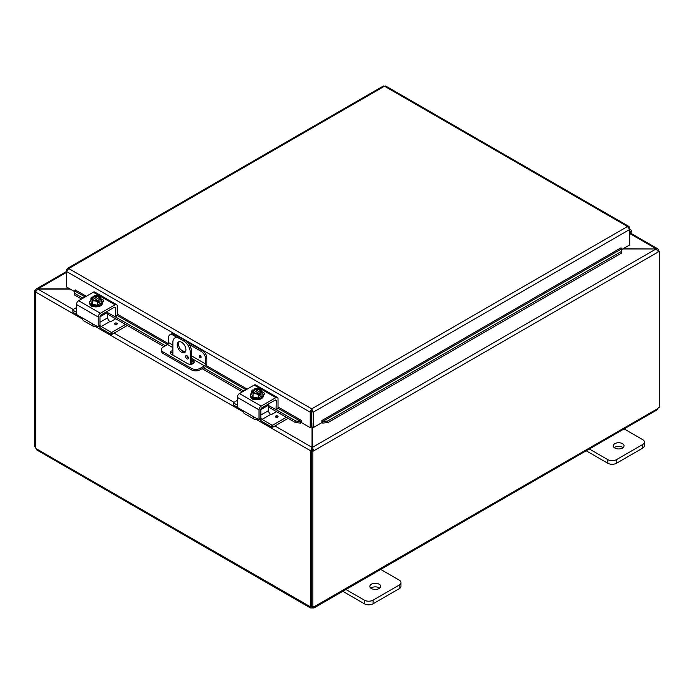 <?xml version="1.0" encoding="UTF-8"?>
<svg xmlns="http://www.w3.org/2000/svg" width="694" height="694" viewBox="0 0 694 694"><rect width="100%" height="100%" fill="white"/><g stroke="black" fill="none" stroke-linecap="round" stroke-linejoin="round"><path stroke-width="1.04" d="M623.342 428.467L642.557 439.562A6.151 3.548 180 0 1 644.362 442.069A6.151 3.548 180 0 1 642.557 444.576L616.48 459.636A6.151 3.548 180 0 1 607.788 459.636L588.573 448.541M614.841 448.038A5.387 3.106 180 0 1 613.27 445.834A5.387 3.106 180 0 1 618.649 442.729A5.387 3.106 180 0 1 624.036 445.834A5.387 3.106 180 0 1 620.714 448.706A5.387 3.106 180 0 1 614.841 448.038M586.196 450.788L607.788 463.254A6.151 3.548 0 0 0 616.48 463.254L642.557 448.194A6.151 3.548 0 0 0 644.362 445.687L644.362 442.069M623.03 447.639A5.387 3.106 0 0 0 614.268 447.639M190.26 364.289L190.26 352.283L191.544 351.537A9.222 5.326 -120 0 0 185.029 340.251L180.683 337.735A9.222 5.326 -120 0 0 176.068 337.284L174.784 338.021A9.222 5.326 60 0 0 172.875 342.246L172.875 355.12M185.029 340.251L183.737 340.988A9.222 5.326 60 0 1 190.26 352.283M183.737 340.988L179.39 338.481L180.683 337.735M174.784 338.021A9.222 5.326 60 0 1 179.39 338.481M185.914 349.776A6.151 3.548 60 0 1 184.639 352.587A6.151 3.548 60 0 1 178.497 349.039A6.151 3.548 60 0 1 178.497 341.942A6.151 3.548 60 0 1 183.233 343.591A6.151 3.548 60 0 1 185.914 349.776M185.636 356.516A1.917 1.11 60 0 1 186.027 355.632A1.917 1.11 60 0 1 187.953 356.742A1.917 1.11 60 0 1 187.953 358.963A1.917 1.11 60 0 1 186.469 358.442A1.917 1.11 60 0 1 185.636 356.516M191.544 351.537L191.544 364.185M186.92 355.692A1.917 1.11 -120 0 0 186.92 355.77A1.917 1.11 -120 0 0 188.343 358.156M179.208 341.682A6.151 3.548 -120 0 0 179.781 348.293A6.151 3.548 -120 0 0 185.211 352.101M379.939 568.993L399.154 580.089A6.151 3.548 180 0 1 400.959 582.596A6.151 3.548 180 0 1 399.154 585.103L373.077 600.163A6.151 3.548 180 0 1 364.385 600.163L345.17 589.067M371.446 588.555A5.387 3.106 180 0 1 369.867 586.361A5.387 3.106 180 0 1 375.254 583.255A5.387 3.106 180 0 1 380.633 586.361A5.387 3.106 180 0 1 377.31 589.232A5.387 3.106 180 0 1 371.446 588.555M342.801 591.314L364.385 603.78A6.151 3.548 -0 0 0 373.077 603.78L399.154 588.72A6.151 3.548 -0 0 0 400.959 586.213L400.959 582.596M379.635 588.165A5.387 3.106 -0 0 0 370.874 588.165M311.519 423.392L311.91 423.852M622.726 248.955L656.09 248.955L623.108 248.738M312.04 426.992L312.04 447.37L310.747 450.857L256.32 419.428M312.04 450.111L310.747 450.857L312.04 450.111L312.04 447.37L274.937 425.96M69.86 288.886L37.91 288.886L36.053 289.103L35.533 290.257L36.019 290.534M82.439 319.04L35.533 291.966L37.91 288.886L66.537 272.36M657.981 250.387L658.467 250.109L657.773 248.825L656.09 248.738L630.369 233.887M73.2 309.481L37.91 289.103L70.25 289.103M312.873 451.343L311.589 450.597L311.589 606.53L312.873 607.267L312.873 451.343L313.705 450.857L312.421 450.111L312.421 447.37L656.09 248.955L658.467 251.809L313.705 450.857L312.421 447.37L312.421 427.218M311.589 450.597L312.421 450.111M658.155 250.664L659.3 251.332L658.467 251.809M659.3 251.332L659.3 407.265A1.718 0.998 -60 0 0 657.903 408.514L657.114 409.85L313.992 607.944L312.439 607.97L312.439 607.016M35.646 291.289L34.7 290.734L35.533 290.257M34.7 290.734L34.7 446.667L35.429 447.092M310.851 450.918L310.851 606.799L311.589 606.374M35.429 291.905L35.429 447.777A1.718 0.998 60 0 1 36.097 448.662L36.886 449.998L310.47 607.944L310.192 606.912A1.718 0.998 60 0 1 310.287 606.842A1.718 0.998 60 0 1 310.851 606.799M311.476 606.166L312.022 606.478M36.097 448.662L310.4 606.79M312.439 607.97A1.718 0.998 0 0 0 312.022 607.97L310.47 607.944M312.022 607.97L312.022 606.782M658.571 250.907L658.571 250.17M312.873 607.267A1.718 0.998 -60 0 1 314.165 606.842A1.718 0.998 -60 0 1 314.269 606.912L313.992 607.944M314.061 606.79L657.903 408.514M200.141 357.757A1.353 0.781 60 0 1 199.256 356.569A1.353 0.781 60 0 1 199.464 355.484A1.353 0.781 60 0 1 200.818 356.265A1.353 0.781 60 0 1 200.818 357.826A1.353 0.781 60 0 1 200.141 357.757M172.875 345.083L168.625 342.628L168.625 337.588A6.151 3.548 60 0 1 169.9 334.777A6.151 3.548 60 0 1 172.971 335.081L174.255 334.334A6.151 3.548 -120 0 0 171.184 334.031L169.9 334.777M168.625 342.628A1.535 0.885 -60 0 1 167.54 344.51L163.194 347.017A6.151 3.548 180 0 0 161.39 349.524L161.39 351.017A6.151 3.548 0 0 0 163.194 353.524L163.194 352.04A6.151 3.548 180 0 1 161.39 349.524M202.509 350.644L201.225 351.39A6.151 3.548 60 0 1 205.571 358.919L206.855 358.173A6.151 3.548 -120 0 0 202.509 350.644L186.868 341.613M178.844 336.98L174.255 334.334M206.855 358.173L206.855 363.448A3.071 1.778 -60 0 1 204.687 367.213L200.141 369.833L200.141 368.349L204.487 365.842A1.535 0.885 120 0 0 205.571 363.96L205.571 358.919M200.141 368.349A6.151 3.548 180 0 1 191.449 368.349L163.194 352.04M191.449 368.349L191.449 369.833A6.151 3.548 0 0 0 200.141 369.833M191.449 369.833L163.194 353.524M191.544 359.631L193.062 360.507A3.843 2.221 180 0 1 194.19 362.077A3.843 2.221 180 0 1 191.822 364.124A3.843 2.221 180 0 1 187.632 363.647L171.34 354.235A3.843 2.221 180 0 1 170.221 352.673A3.843 2.221 180 0 1 172.875 350.557M187.389 357.228L188.326 357.766M201.225 351.39L189.245 344.476M176.458 337.093L172.971 335.081M193.973 362.815A3.843 2.221 0 0 0 193.062 361.99L191.544 361.114M172.875 352.049A3.843 2.221 0 0 0 170.438 353.411M74.336 292.46L74.379 294.924L74.336 292.46M74.562 290.864L74.588 290.855A0.772 0.442 120 0 0 75.23 289.866L86.316 296.277M74.605 293.328L83.011 298.186M115.299 316.828L165.389 345.751M203.628 367.82L243.828 391.034M276.125 409.677L295.705 420.98L295.479 422.577L300.658 423.123L300.875 421.527L295.705 420.98M301.543 422.542A2.585 1.492 120 0 1 300.684 423.106L300.901 421.518A0.772 0.442 120 0 0 301.543 420.529L301.543 422.646L310.235 427.66L310.235 412.21L66.537 271.51L68.715 268.543L67.249 268.517L66.537 269.801L66.537 286.96L74.466 291.541M327.724 420.98L621.633 251.297L621.85 252.894L621.642 248.825L322.528 421.518L322.745 423.106L327.95 422.577L327.724 420.98L322.554 421.527L322.771 423.123A2.585 1.492 -120 0 1 321.886 422.542M322.528 421.518A0.772 0.442 60 0 1 321.886 420.529L621.009 247.836A0.772 0.442 60 0 0 621.642 248.825L621.633 251.297M74.379 294.924L81.519 299.045M107.744 314.182L163.905 346.61M191.544 362.572L193.227 363.543M202.136 368.679L242.336 391.893M268.561 407.031L295.479 422.577M327.95 422.577L621.85 252.894M311.519 411.464L311.91 426.923L313.194 427.66L313.194 412.21L311.71 408.835L310.235 411.62L310.235 412.21L311.519 411.464L311.519 426.923L310.235 427.66M313.194 427.66L321.886 422.646L321.886 420.529M629.18 228.066L629.701 227.771L629.701 244.93L621.763 249.51M301.543 420.529L278.034 406.962M629.701 227.771L628.99 226.487L627.515 226.513L384.519 86.212L68.715 268.543L311.71 408.835L627.515 226.513L629.701 229.48L313.194 412.21L311.91 411.464M383.036 86.611L385.994 86.611M310.235 411.62L311.71 410.328L311.71 408.835M67.049 270.105L66.537 269.801M629.701 234.676L630.135 234.182A3.071 1.778 120 0 0 630.716 229.818A3.071 1.778 120 0 0 629.701 229.74M629.701 231.085A1.535 0.885 -60 0 1 629.944 231.154A1.535 0.885 -60 0 1 629.701 233.279M115.412 307.919A1.535 0.885 120 0 0 115.091 307.216A1.535 0.885 120 0 0 114.319 307.286L115.412 307.919L115.256 316.854L107.744 312.69M116.696 315.779L115.412 316.516M96.57 326.119L96.57 326.119A6.151 3.548 -60 0 1 93.499 326.423A6.151 3.548 -60 0 1 92.588 325.408L92.762 324.471L93.968 324.61L76.991 314.816L76.461 313.905L76.461 304.475L98.201 317.019A3.071 1.778 -60 0 1 100.37 313.254L115.048 304.787A3.071 1.778 -60 0 1 116.583 304.631A3.071 1.778 -60 0 1 117.217 306.037L117.217 315.475L167.532 344.51M99.485 325.712L98.045 326.796L93.968 324.61L92.588 325.408M98.201 326.458L98.201 317.019M80.695 316.958L82.803 319.761A6.151 3.548 120 0 0 83.714 320.775L93.499 326.423M114.319 307.286L101.09 314.929A1.535 0.885 120 0 0 100.005 316.811L100.005 325.408M103.042 301.907A3.453 1.995 0 0 0 102.304 301.422M116.583 304.631L94.852 292.087A3.071 1.778 120 0 0 93.308 292.235L78.639 300.71A3.071 1.778 120 0 0 76.461 304.475M100.986 298.941A3.453 1.995 180 0 1 103.553 300.866A3.453 1.995 180 0 1 102.547 302.272L102.452 302.332M93.673 306.627A3.453 1.995 180 0 1 90.125 304.631A3.453 1.995 180 0 1 90.125 304.579M93.447 298.012L93.447 296.173A7.929 4.58 60 0 1 93.517 296.156L99.901 299.851A7.929 4.58 60 0 1 99.971 299.938L99.971 301.916L98.669 301.161M92.215 296.911A7.929 4.58 -120 0 0 92.146 296.928A6.524 3.765 -60 0 0 90.914 298.047A6.524 1.379 -98.8 0 1 91.608 299.071A4.606 2.663 0 0 0 94.861 300.953A4.606 2.663 0 0 0 98.6 300.597L97.932 300.216A3.687 2.125 180 0 1 94.228 300.233A3.687 2.125 180 0 1 92.371 298.377A3.687 2.125 180 0 1 92.883 297.301L92.215 296.911A4.606 2.663 0 0 0 91.608 299.071A6.524 1.379 -98.8 0 1 92.293 301.014A6.524 5.144 -155.1 0 1 94.861 300.953A6.524 5.144 -155.1 0 1 97.438 301.812A6.524 3.765 120 0 1 98.669 300.693A7.929 4.58 -120 0 0 98.6 300.597M97.49 300.346L92.883 297.301M99.971 301.916L98.669 302.662L98.669 300.693M96.622 295.739A6.524 5.144 24.9 0 1 96.726 295.748A6.524 5.144 24.9 0 1 97.255 295.809A4.606 2.663 0 0 0 96.032 295.722A4.606 2.663 0 0 0 93.517 296.156M93.447 296.173A6.524 3.765 -60 0 1 93.994 295.991A6.524 3.765 -60 0 1 94.271 295.93M99.901 299.851A4.606 2.663 0 0 0 100.509 297.691A6.524 1.379 81.2 0 1 101.203 299.643A6.524 3.765 120 0 0 99.971 299.938M101.203 299.643L101.203 302.992L97.438 305.16L97.438 301.812M92.883 297.683A3.687 2.125 0 0 0 92.389 298.567M99.728 298.567A3.687 2.125 0 0 0 94.184 296.928M94.184 296.546A3.687 2.125 180 0 1 97.889 296.529A3.687 2.125 180 0 1 99.745 298.377A3.687 2.125 180 0 1 99.233 299.461M100.509 297.691A4.606 2.663 0 0 0 97.255 295.809A6.524 5.144 24.9 0 1 99.823 296.668A6.524 1.379 81.2 0 1 100.509 297.691M97.438 305.16L92.293 304.371L92.293 301.014M92.293 304.371L90.914 301.396L90.914 298.047M101.203 299.999A6.393 3.687 180 0 1 102.452 302.194L102.452 303.2A6.393 3.687 180 0 1 98.505 306.609A6.393 3.687 180 0 1 91.539 305.811A6.393 3.687 180 0 1 89.665 303.2L89.665 302.194A6.393 3.687 180 0 1 90.914 299.999M102.452 302.194A6.393 3.687 180 0 1 98.505 305.603A6.393 3.687 180 0 1 91.539 304.805A6.393 3.687 180 0 1 89.665 302.194M114.944 323.17A1.353 0.781 180 0 1 116.41 323.005A1.353 0.781 180 0 1 117.251 323.725A1.353 0.781 180 0 1 115.898 324.506A1.353 0.781 180 0 1 114.545 323.725A1.353 0.781 180 0 1 114.944 323.17M100.005 325.425A3.071 1.778 -120 0 0 101.22 326.553L109.912 321.539A3.071 1.778 60 0 1 107.744 317.774L107.744 312.317A1.535 0.885 -120 0 0 107.431 311.268M109.921 321.539L110.971 321.539L115.725 318.798M72.731 309.923L72.948 312.317L72.948 309.628L76.461 307.589M72.948 310.227L76.461 312.257M112.064 334.3L112.064 332.209L111.023 332.209L111.023 334.3L112.064 334.3L127.323 325.486M112.064 332.209L125.51 324.445M111.023 334.3L101.758 328.956A6.151 3.548 60 0 1 99.008 326.232M76.626 314.443L72.948 312.317M101.22 326.553L111.023 332.209M276.229 400.768A1.535 0.885 120 0 0 275.908 400.056A1.535 0.885 120 0 0 275.136 400.134L276.229 400.768L276.073 409.703L268.561 405.539M277.513 408.627L276.229 409.365M257.387 418.968L257.387 418.968A6.151 3.548 -60 0 1 254.316 419.271A6.151 3.548 -60 0 1 253.405 418.256L253.579 417.32L254.785 417.458L237.808 407.656L237.287 406.753L237.287 397.324L259.018 409.868A3.071 1.778 -60 0 1 261.187 406.103L275.865 397.636A3.071 1.778 -60 0 1 277.4 397.48A3.071 1.778 -60 0 1 278.034 398.885L278.034 408.324L300.901 421.518M260.302 418.56L258.862 419.644L254.785 417.458L253.405 418.256M259.018 419.306L259.018 409.868M241.521 409.798L243.62 412.6A6.151 3.548 120 0 0 244.531 413.624L254.316 419.271M275.136 400.134L261.907 407.777A1.535 0.885 120 0 0 260.823 409.66L260.823 418.256A3.071 1.778 -120 0 0 262.037 419.402L271.84 425.058L271.84 427.148L272.881 427.148L288.14 418.335M263.859 394.756A3.453 1.995 0 0 0 263.13 394.27M277.4 397.48L255.67 384.936A3.071 1.778 120 0 0 254.125 385.083L239.456 393.559A3.071 1.778 120 0 0 237.287 397.324M261.803 391.789A3.453 1.995 180 0 1 264.371 393.715A3.453 1.995 180 0 1 263.364 395.12L263.269 395.172M254.49 399.466A3.453 1.995 180 0 1 250.942 397.48A3.453 1.995 180 0 1 250.942 397.419M254.273 390.852L254.273 389.022A7.929 4.58 60 0 1 254.334 389.004L260.718 392.691A7.929 4.58 60 0 1 260.788 392.787L260.788 394.765L259.487 394.01M253.032 389.759A7.929 4.58 -120 0 0 252.963 389.776A6.524 3.765 -60 0 0 251.731 390.896A6.524 1.379 -98.8 0 1 252.425 391.919A4.606 2.663 0 0 0 255.687 393.802A4.606 2.663 0 0 0 259.417 393.446L258.749 393.064A3.687 2.125 180 0 1 255.045 393.073A3.687 2.125 180 0 1 253.189 391.225A3.687 2.125 180 0 1 253.7 390.149L253.032 389.759A4.606 2.663 0 0 0 252.425 391.919A6.524 1.379 -98.8 0 1 253.11 393.862A6.524 5.144 -155.1 0 1 255.687 393.802A6.524 5.144 -155.1 0 1 258.255 394.66A6.524 3.765 120 0 1 259.487 393.541A7.929 4.58 -120 0 0 259.417 393.446M258.307 393.186L253.7 390.149M260.788 394.765L259.487 395.511L259.487 393.541M257.439 388.588A6.524 5.144 24.9 0 1 257.543 388.597A6.524 5.144 24.9 0 1 258.073 388.657A4.606 2.663 0 0 0 256.849 388.562A4.606 2.663 0 0 0 254.334 389.004M254.273 389.022A6.524 3.765 -60 0 1 254.811 388.84A6.524 3.765 -60 0 1 255.088 388.779M260.718 392.691A4.606 2.663 0 0 0 261.326 390.54A6.524 1.379 81.2 0 1 262.02 392.483A6.524 3.765 120 0 0 260.788 392.787M262.02 392.483L262.02 395.84L258.255 398.009L258.255 394.66M253.7 390.531A3.687 2.125 0 0 0 253.206 391.416M260.554 391.416A3.687 2.125 0 0 0 255.002 389.776M255.002 389.395A3.687 2.125 180 0 1 258.706 389.377A3.687 2.125 180 0 1 260.562 391.225A3.687 2.125 180 0 1 260.05 392.31M261.326 390.54A4.606 2.663 0 0 0 258.073 388.657A6.524 5.144 24.9 0 1 260.64 389.516A6.524 1.379 81.2 0 1 261.326 390.54M258.255 398.009L253.11 397.22L253.11 393.862M253.11 397.22L251.731 394.244L251.731 390.896M262.02 392.847A6.393 3.687 180 0 1 263.269 395.042L263.269 396.048A6.393 3.687 180 0 1 259.322 399.458A6.393 3.687 180 0 1 252.356 398.66A6.393 3.687 180 0 1 250.482 396.048L250.482 395.042A6.393 3.687 180 0 1 251.731 392.847M263.269 395.042A6.393 3.687 180 0 1 259.322 398.451A6.393 3.687 180 0 1 252.356 397.653A6.393 3.687 180 0 1 250.482 395.042M275.761 416.018A1.353 0.781 180 0 1 277.227 415.853A1.353 0.781 180 0 1 278.068 416.574A1.353 0.781 180 0 1 276.715 417.354A1.353 0.781 180 0 1 275.362 416.574A1.353 0.781 180 0 1 275.761 416.018M276.542 411.637L271.788 414.387L270.729 414.379A3.071 1.778 60 0 1 268.561 410.622L268.561 405.166A1.535 0.885 -120 0 0 268.248 404.116M233.548 402.772L233.765 405.166L233.765 402.477L237.287 400.438M233.765 403.075L237.287 405.105M272.881 427.148L272.881 425.058L271.84 425.058M272.881 425.058L286.327 417.294M271.84 427.148L262.575 421.805A6.151 3.548 60 0 1 259.834 419.081M237.452 407.291L233.765 405.166M642.557 444.576L642.557 448.194M616.48 463.254L616.48 459.636M607.788 459.636L607.788 463.254M399.154 585.103L399.154 588.72M373.077 603.78L373.077 600.163M364.385 600.163L364.385 603.78M114.12 333.111L234.017 402.329M243.256 411.889L95.503 326.579M201.069 356.968A0.789 0.451 60 0 1 200.332 355.684M199.482 355.475A1.353 0.781 -120 0 0 199.291 356.56A1.353 0.781 -120 0 0 200.176 357.74A1.353 0.781 -120 0 0 200.826 357.818M167.54 344.51L172.875 347.59M191.544 358.373L204.487 365.842M205.571 363.96L191.544 355.857M185.064 352.118L180.64 349.568M193.062 360.507L193.062 361.99M245.962 389.802L205.571 366.475M85.145 296.954L74.588 290.855M117.217 314.113L168.347 343.634M206.257 365.521L247.142 389.117M629.588 227.242L628.851 227.597M100.37 313.254L78.639 300.71M93.308 292.235L115.048 304.787M115.152 324.376A0.789 0.451 180 0 1 116.635 324.376M117.251 323.742A1.353 0.781 -0 0 0 116.401 323.04A1.353 0.781 -0 0 0 114.944 323.213A1.353 0.781 -0 0 0 114.545 323.742M100.005 316.785L107.744 312.317M107.744 317.774L100.005 322.242M261.187 406.103L239.456 393.559M254.125 385.083L275.865 397.636M275.969 417.224A0.789 0.451 180 0 1 277.453 417.224M278.068 416.591A1.353 0.781 -0 0 0 277.218 415.888A1.353 0.781 -0 0 0 275.761 416.062A1.353 0.781 -0 0 0 275.362 416.591M260.823 409.634L268.561 405.166M262.037 419.402L270.729 414.379M268.561 410.622L260.823 415.081M630.777 233.245L657.773 248.825M36.227 288.982L66.537 271.484M383.4 85.987L67.249 268.517M628.99 226.487L385.638 85.987M630.716 229.818L629.701 229.237M117.06 315.813L115.256 316.854M99.849 325.746L98.045 326.796M96.726 295.748A7.981 7.981 0 0 0 93.994 295.991M277.886 408.662L276.073 409.703M260.666 418.595L258.862 419.644M257.543 388.597A7.981 7.981 0 0 0 254.811 388.84"/></g></svg>
